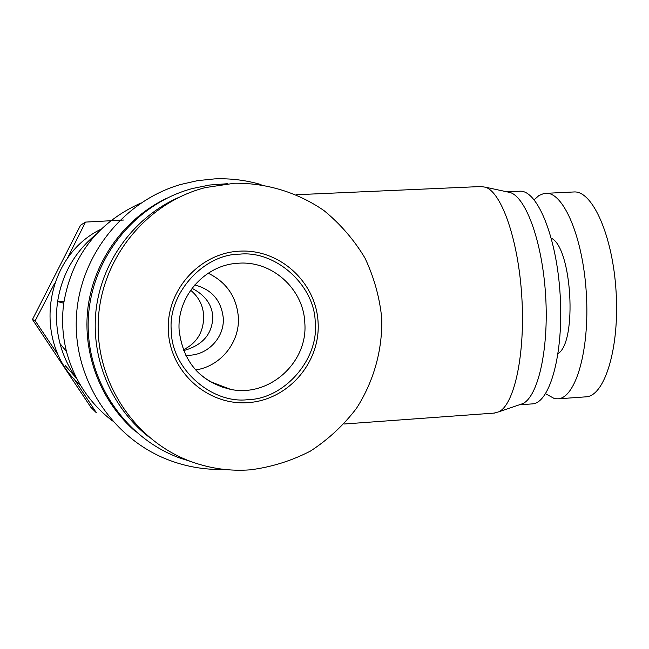 <?xml version="1.0" encoding="UTF-8"?>
<svg xmlns="http://www.w3.org/2000/svg" width="649" height="649" viewBox="0 0 649 649"><rect width="100%" height="100%" fill="white"/><g stroke="black" fill="none" stroke-linecap="round" stroke-linejoin="round"><path stroke-width="0.97" d="M224.189 469.405C204.597 469.973 185.606 466.655 167.231 459.451C111.531 437.564 73.272 378.472 76.371 317.353C79.316 256.225 123.221 201.003 180.82 184.438L197.604 180.641L214.681 178.889C230.5 178.264 245.971 180.162 261.076 184.608M140.963 203.015C97.65 222.526 71.909 255.941 63.732 303.245C61.582 319.543 62.499 335.638 66.498 351.547C74.083 379.981 89.416 403.118 112.488 420.95M191.244 461.666L179.213 457.796C123.764 437.28 85.238 379.008 88.321 318.562C91.217 258.107 135.308 203.721 192.526 188.494L209.659 185.022L227.328 183.724M494.011 413.113L498.911 411.782C514.43 404.311 525.301 354.078 521.845 297.412C518.527 240.73 501.782 192.469 485.509 187.212L480.941 186.531M222.307 387.283L223.175 386.544M519.427 404.773L522.891 403.589C538.167 396.304 548.892 349.081 545.655 296.041C542.548 242.986 526.298 197.669 510.284 192.542L507.153 191.869M66.498 351.547L60.024 343.613C56.406 329.749 55.603 315.722 57.615 301.525C61.996 274.243 74.805 251.861 96.036 234.362M63.732 303.245L57.615 301.525L64.024 301.209M531.669 403.938L532.561 403.873C550.092 402.818 563.762 353.234 560.176 295.19C556.81 237.128 537.364 189.873 519.865 191.22L519.411 191.244M123.529 220.035L85.506 222.096L80.557 225.203L32.45 319.486L35.184 320.76L58.84 356.017M234.589 183.229C266.658 182.913 297.704 192.469 323.9 210.519C340.319 223.946 353.997 239.757 364.916 257.945C373.994 277.123 379.608 297.283 381.774 318.416C382.472 350.249 373.719 381.474 356.512 408.294C343.629 425.217 328.272 439.478 310.449 451.079C291.539 460.847 271.517 467.102 250.36 469.827C230.354 471.32 210.852 468.675 191.836 461.885C134.935 441.498 95.143 381.928 98.315 320.03C101.268 258.124 146.747 202.553 205.392 187.577L234.589 183.229M558.075 353.559C577.472 342.064 571.907 247.35 551.301 238.199M239.732 251.155C279.849 248.875 316.225 282.388 318.099 322.504C320.549 362.588 288.075 400.1 248.072 402.631C208.102 405.771 170.363 372.494 168.367 331.509C165.763 290.565 199.6 252.834 239.732 251.155M65.233 365.565L76.168 377.888M585.366 396.88L586.298 396.815C604.868 395.679 619.568 347.791 616.104 291.928C612.867 236.058 592.578 190.579 574.032 191.958L544.097 193.418L538.978 195.487L534.184 199.778M545.566 393.724L554.595 398.697L558.099 398.827C575.866 397.756 589.803 349.738 586.339 293.673C583.086 237.583 563.551 191.901 545.801 193.248M315.211 322.683C319.065 359.019 284.392 399.013 247.902 399.67C211.688 404.173 171.514 368.697 171.352 331.331C167.337 294.208 203.324 254.002 239.903 254.132C276.287 250.409 315.13 286.104 315.211 322.683M195.649 369.938C220.701 366.393 240.171 342.039 238.337 316.834C236.439 296.65 226.396 282.112 208.207 273.221M194.732 284.976C211.663 289.389 221.171 300.3 223.24 317.726C224.895 338.194 206.058 357.015 185.606 355.133M183.61 350.614C202.715 345.292 212.442 333.967 212.799 316.655C211.996 304.559 205.084 295.108 192.039 288.302M190.652 290.225C198.805 297.112 203.129 305.606 203.632 315.714C203.867 331.639 197.093 343.005 183.302 349.811M136.193 432.08C100.782 402.047 82.009 353.608 88.053 306.88C94.259 260.168 124.843 218.251 166.679 198.286M101.098 229.154C43.353 256.915 31.882 343.816 80.622 385.449M77.061 379.113C69.167 368.372 63.488 356.536 60.024 343.613M85.506 222.096L66.969 259.154M73.848 378.586L96.36 412.74L90.941 407.41L32.45 319.486M54.694 283.224L35.184 320.76M147.867 436.169C110.346 406.323 90.057 356.269 96.32 307.951C102.712 259.641 135.17 216.547 178.986 197.304M179.221 330.649C183.14 362.296 200.33 381.88 230.793 389.424C269.367 397.456 308.097 362.337 304.819 323.04C303.7 288.627 271.25 259.746 237.023 263.348L233.956 263.681M481.436 186.506L296.496 194.724M494.944 413.04L344.019 424.016M510.284 192.542L485.509 187.212M522.891 403.589L498.911 411.782M519.865 191.22L506.877 191.812M532.561 403.873L519.273 404.83M586.298 396.815L558.099 398.827M209.522 381.377L230.793 389.424C200.509 382.164 183.302 362.58 179.156 330.666C176.585 296.707 204.622 265.246 237.023 263.348"/></g></svg>
